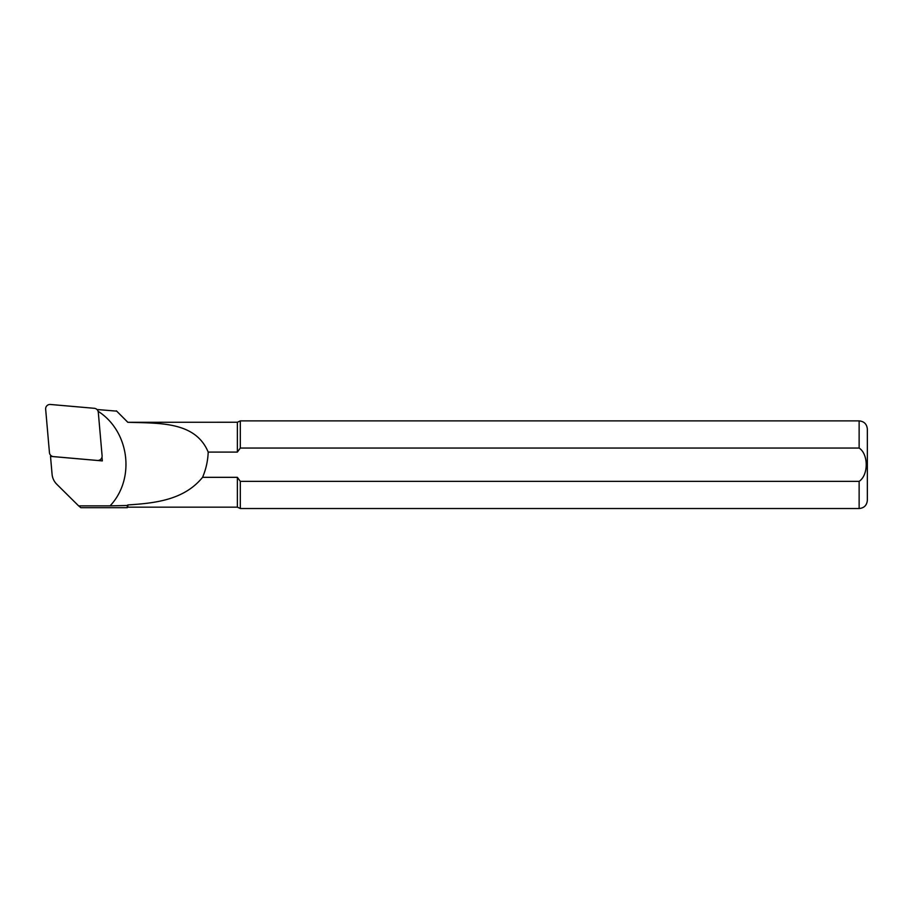 <?xml version="1.0" encoding="UTF-8"?>
<svg xmlns="http://www.w3.org/2000/svg" width="913" height="913" viewBox="0 0 913 913"><rect width="100%" height="100%" fill="white"/><g stroke="black" fill="none" stroke-linecap="round" stroke-linejoin="round"><path stroke-width="1.37" d="M116.693 411.135L97.839 409.583L97.565 410.199M101.994 457.128L102.324 460.905L50.512 456.374L52.075 474.258A16.229 16.069 -0 0 0 56.766 484.244L78.621 505.87L110.062 505.87C135.672 478.743 129.429 431.13 97.976 411.204L97.839 409.583M110.062 505.87L127.261 505.494L127.261 507.708L80.892 507.708L78.621 505.87M116.396 410.839L127.809 422.297C159.17 423.347 195.371 421.27 208.198 452.095C207.867 460.882 205.984 469.293 202.56 477.328C184.38 499.651 156.237 503.166 127.809 504.935L127.261 505.494M127.809 422.297L237.369 422.251L240.313 420.882L240.313 448.055L859.133 448.055C868.548 454.149 868.605 475.114 859.133 481.356L240.313 481.356L240.313 508.53L859.133 508.53C864.12 508.05 866.859 505.311 867.35 500.313L867.35 429.099C866.859 424.111 864.12 421.372 859.133 420.882L859.133 448.055M237.369 422.251L237.369 452.095L240.313 448.055M127.809 504.935L127.809 507.16L237.369 507.16L237.369 477.328L240.313 481.356L859.133 481.356L859.133 508.53M208.198 452.095L237.369 452.095M237.369 477.328L202.56 477.328M99.54 460.095L99.585 460.666M49.45 452.654L45.65 409.161A4.382 4.337 -0 0 1 50.398 404.47L94.313 408.305A4.382 4.337 180 0 1 98.296 412.254L102.096 455.747A4.382 4.337 -0 0 1 97.349 460.449L53.433 456.603A4.382 4.337 180 0 1 49.45 452.654M240.313 420.882L859.133 420.882M237.369 507.16L240.313 508.53M127.809 422.251L116.556 410.998M52.566 456.557L51.687 456.078M98.65 460.586L99.871 459.912"/></g></svg>
